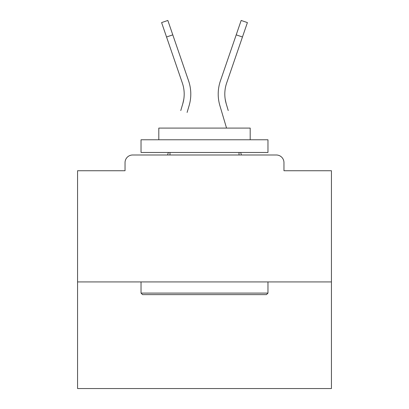 <?xml version="1.0" encoding="UTF-8"?>
<svg xmlns="http://www.w3.org/2000/svg" width="409" height="409" viewBox="0 0 409 409"><rect width="100%" height="100%" fill="white"/><g stroke="black" fill="none" stroke-linecap="round" stroke-linejoin="round"><path stroke-width="0.61" d="M283.958 170.737L283.958 162.613L283.958 170.737L331.433 170.737L331.433 388.55L77.567 388.55L77.567 170.737L125.042 170.737L125.042 162.613L125.042 170.737M331.433 281.929L77.567 281.929M283.958 162.613A7.618 7.618 0 0 0 276.341 154.996L132.659 154.996A7.618 7.618 0 0 0 125.042 162.613M276.341 154.996L244.101 154.996M164.899 154.996L132.659 154.996M183.789 99.275L182.787 103.743L183.789 99.275M172.787 34.857L166.545 36.999L161.596 22.592L167.838 20.45L188.59 80.88A40.619 40.619 0 0 1 189.116 105.619L187.097 112.434M180.768 110.558L182.787 103.743A34.019 34.019 0 0 0 182.348 83.022L166.545 36.999M168.339 152.46L167.588 154.996L168.339 152.46M225.211 99.275L226.213 103.743L225.211 99.275M219.884 105.619L226.545 128.089L219.884 105.619A40.619 40.619 0 0 1 220.41 80.88L241.162 20.45L247.404 22.592L226.652 83.022A34.019 34.019 0 0 0 226.213 103.743L228.232 110.558M240.661 152.46L241.412 154.996L240.661 152.46M266.443 294.623L142.557 294.623L141.033 293.1L267.967 293.1L266.443 294.623M141.033 139.766L267.967 139.766L267.967 152.46L141.033 152.46L141.033 139.766M250.196 139.766L250.196 128.089L158.804 128.089L158.804 139.766M141.033 281.929L141.033 293.1M267.967 281.929L267.967 293.1M169.975 152.46L169.975 154.996M239.025 152.46L239.025 154.996M188.59 80.88L181.524 60.307M220.41 80.88L227.476 60.307M242.455 36.999L236.213 34.857"/></g></svg>
